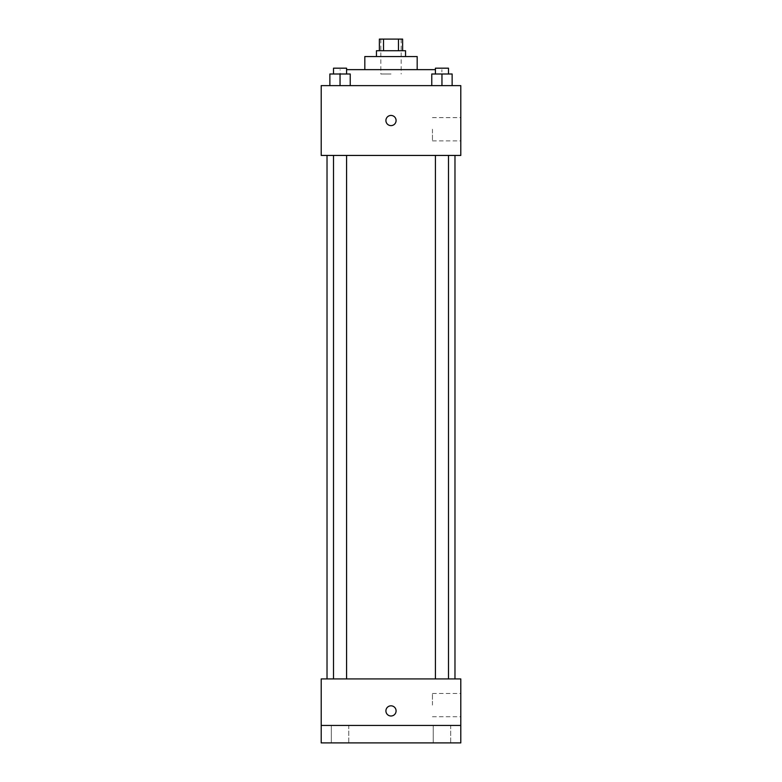 <?xml version="1.0" encoding="UTF-8"?>
<svg xmlns="http://www.w3.org/2000/svg" width="782" height="782" viewBox="0 0 782 782"><rect width="100%" height="100%" fill="white"/><g stroke="black" fill="none" stroke-linecap="round" stroke-linejoin="round"><path stroke-width="0.59" stroke-dasharray="3.91 2.93" d="M391 73.997L380.824 73.997L391 73.997M391 39.1L380.824 39.1L391 39.1M398.458 50.732L398.458 39.1L402.632 39.1L402.632 50.732L383.542 50.732L402.632 50.732M398.458 39.1L379.368 39.1L379.368 50.732L383.542 50.732L379.368 50.732M405.545 50.732L376.455 50.732M376.455 56.548L405.545 56.548L376.455 56.548M383.542 50.732L383.542 39.1M417.177 56.548L364.823 56.548M364.823 69.637L417.177 69.637L364.823 69.637M435.418 69.637L346.582 69.637M340.121 85.629L441.879 85.629L340.121 85.629L340.121 69.637M329.867 85.629L350.228 85.629L329.867 85.629L350.228 85.629L329.867 85.629L350.228 85.629L340.043 85.629L340.043 73.997L329.867 73.997L346.582 73.997L329.867 73.997L329.867 85.629L340.043 85.629L329.867 85.629L329.867 73.997L329.867 85.629L350.228 85.629L340.043 85.629L340.043 73.997L350.228 73.997L333.513 73.997L350.228 73.997L350.228 85.629L350.228 73.997M431.772 85.629L452.133 85.629L431.772 85.629L452.133 85.629L431.772 85.629L452.133 85.629L441.957 85.629L441.957 73.997L431.772 73.997L448.487 73.997L431.772 73.997L431.772 85.629L441.957 85.629L431.772 85.629L431.772 73.997L431.772 85.629L452.133 85.629L441.957 85.629L441.957 73.997L452.133 73.997L435.418 73.997L452.133 73.997L452.133 85.629L452.133 73.997M460.793 85.629L321.207 85.629L321.207 155.432L460.793 155.432L460.793 85.629M321.207 120.536L321.207 115.443L321.207 120.536M391 155.432L327.023 155.432L391 155.432M441.957 155.432L435.418 155.432L441.957 155.432M340.043 155.432L346.582 155.432L340.043 155.432M460.793 129.255L460.793 140.887L460.793 129.255M391 115.443A5.093 5.093 0 0 0 386.591 123.077A5.093 5.093 0 0 0 395.409 123.077A5.093 5.093 0 0 0 391 115.443A5.093 5.093 0 0 0 386.591 123.077A5.093 5.093 0 0 0 395.409 123.077A5.093 5.093 0 0 0 391 115.443M391 125.619A5.093 5.093 0 0 1 386.591 117.984A5.093 5.093 0 0 1 395.409 117.984A5.093 5.093 0 0 1 391 125.619M432.456 129.255L432.456 140.887L432.456 129.255M391 678.923L327.023 678.923L391 678.923M441.957 678.923L435.418 678.923L441.957 678.923M340.043 678.923L346.582 678.923L340.043 678.923M460.793 678.923L321.207 678.923L321.207 725.452L460.793 725.452L460.793 678.923M460.793 725.452L460.793 742.9L321.207 742.9L321.207 725.452L460.793 725.452L321.207 725.452M321.207 710.906L321.207 715.999L321.207 710.906M460.793 705.09L460.793 693.458L460.793 705.09M391 705.823A5.093 5.093 0 0 0 386.591 713.458A5.093 5.093 0 0 0 395.409 713.458A5.093 5.093 0 0 0 391 705.823A5.093 5.093 0 0 0 386.591 713.458A5.093 5.093 0 0 0 395.409 713.458A5.093 5.093 0 0 0 391 705.823M391 715.999A5.093 5.093 0 0 1 386.591 708.365A5.093 5.093 0 0 1 395.409 708.365A5.093 5.093 0 0 1 391 715.999M432.456 705.09L432.456 693.458L432.456 705.09M348.772 725.452L331.324 725.452L348.772 725.452L331.324 725.452L348.772 725.452L348.772 742.9L331.324 742.9L348.772 742.9L331.324 742.9L348.772 742.9L348.772 725.452M450.676 725.452L433.228 725.452L450.676 725.452L433.228 725.452L450.676 725.452L450.676 742.9L433.228 742.9L450.676 742.9L433.228 742.9L450.676 742.9L450.676 725.452M435.418 73.997L435.418 68.181L448.487 68.181L435.418 68.181L448.487 68.181L448.487 73.997M441.957 85.629L441.957 73.997M333.513 73.997L333.513 68.181L346.582 68.181L333.513 68.181L346.582 68.181L346.582 73.997M340.043 85.629L340.043 73.997M380.824 39.1L380.824 73.997M401.176 39.1L401.176 73.997M441.879 85.629L441.879 69.637M432.456 140.887L460.793 140.887M432.456 117.623L460.793 117.623M346.582 678.923L346.582 155.432M333.513 678.923L333.513 155.432M448.487 678.923L448.487 155.432M435.418 678.923L435.418 155.432M432.456 716.723L460.793 716.723M432.456 693.458L460.793 693.458M331.324 725.452L331.324 742.9L331.324 725.452M433.228 725.452L433.228 742.9L433.228 725.452"/><path stroke-width="1.17" d="M383.542 50.732L383.542 39.1L379.368 39.1L379.368 50.732M383.542 39.1L402.632 39.1L402.632 50.732M398.458 50.732L398.458 39.1M376.455 56.548L376.455 50.732L405.545 50.732L405.545 56.548M364.823 69.637L364.823 56.548L417.177 56.548L417.177 69.637M346.582 69.637L435.418 69.637M321.207 85.629L460.793 85.629L460.793 155.432L321.207 155.432L321.207 85.629M391 125.619A5.093 5.093 0 0 1 386.591 117.984A5.093 5.093 0 0 1 395.409 117.984A5.093 5.093 0 0 1 391 125.619M321.207 678.923L460.793 678.923L460.793 742.9L321.207 742.9L321.207 678.923M391 715.999A5.093 5.093 0 0 1 386.591 708.365A5.093 5.093 0 0 1 395.409 708.365A5.093 5.093 0 0 1 391 715.999M321.207 725.452L460.793 725.452M431.772 85.629L431.772 73.997L452.133 73.997L452.133 85.629L452.133 73.997M441.957 85.629L441.957 73.997M448.487 73.997L448.487 68.181L435.418 68.181L435.418 73.997M329.867 85.629L329.867 73.997L350.228 73.997L350.228 85.629L350.228 73.997M340.043 85.629L340.043 73.997M346.582 73.997L346.582 68.181L333.513 68.181L333.513 73.997M454.977 678.923L454.977 155.432M327.023 678.923L327.023 155.432M435.418 155.432L435.418 678.923M448.487 155.432L448.487 678.923M346.582 678.923L346.582 155.432M333.513 678.923L333.513 155.432"/></g></svg>
